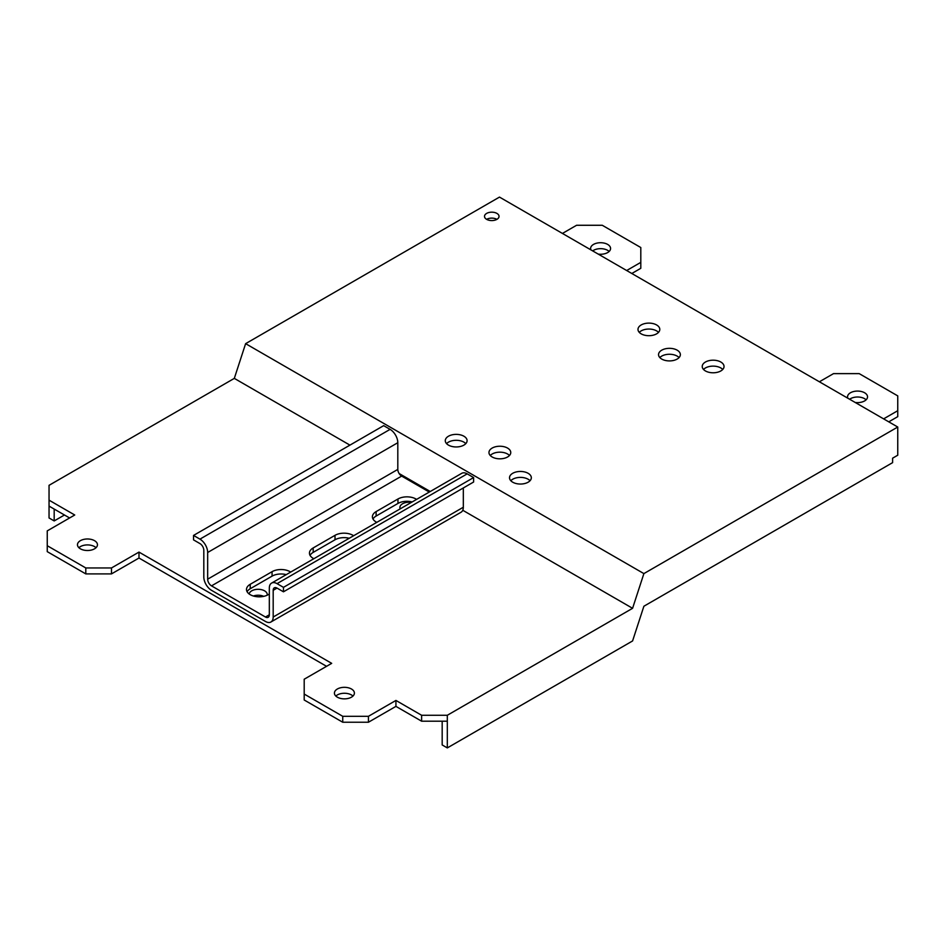 <?xml version="1.0" encoding="UTF-8"?>
<svg xmlns="http://www.w3.org/2000/svg" width="945" height="945" viewBox="0 0 945 945"><rect width="100%" height="100%" fill="white"/><g stroke="black" fill="none" stroke-linecap="round" stroke-linejoin="round"><path stroke-width="1.42" d="M447.316 721.2L447.316 747.908L632.583 640.946L643.888 606.241L892.612 462.637L892.612 458.183L897.75 455.218L897.75 427.034L499.48 197.092L245.617 343.661L643.888 573.603L632.583 608.308L447.316 715.27L447.316 721.2L421.624 721.2L395.931 706.376L368.432 722.24L342.74 722.24L304.195 699.997L304.195 694.055L342.74 716.31L368.432 716.31L395.931 700.434L421.624 715.27L447.316 715.27M304.195 694.055L304.195 679.219L331.695 663.355L138.986 552.093L111.486 567.957L85.794 567.957L47.25 545.714L47.25 530.877L74.738 515.001L49.045 500.165L49.045 485.328L234.313 378.378L245.617 343.661M69.599 517.966L49.045 506.107L49.045 517.966L54.184 520.931L64.461 515.001M54.184 509.071L54.184 520.931M47.25 545.714L47.25 551.644L85.794 573.898L111.486 573.898L138.986 558.022L326.557 666.319M96.036 547.71A9.993 5.764 0 0 0 94.524 546.6A9.993 5.764 0 0 0 78.896 547.71M352.981 696.063A9.993 5.764 0 0 0 351.481 694.953A9.993 5.764 0 0 0 335.841 696.063M263.738 596.342A9.084 5.245 0 0 0 253.39 596.011M249.126 593.956A9.084 5.245 180 0 1 255.162 589.597A9.084 5.245 180 0 1 264.576 590.838A9.084 5.245 180 0 1 267.234 594.547A9.084 5.245 180 0 1 267.163 595.22M234.313 378.378L349.933 445.13M399.121 473.528L430.247 491.494M462.755 510.265L632.583 608.308M94.524 540.67A9.993 5.764 180 0 1 97.453 544.745A9.993 5.764 180 0 1 91.287 550.073A9.993 5.764 180 0 1 80.396 548.821A9.993 5.764 180 0 1 77.466 544.745A9.993 5.764 180 0 1 83.632 539.418A9.993 5.764 180 0 1 94.524 540.67M400.219 508.835A9.084 5.245 180 0 1 399.9 507.465A9.084 5.245 180 0 1 411.358 502.409M351.481 689.011A9.993 5.764 180 0 1 354.399 693.098A9.993 5.764 180 0 1 348.232 698.426A9.993 5.764 180 0 1 337.341 697.174A9.993 5.764 180 0 1 334.424 693.098A9.993 5.764 180 0 1 340.59 687.759A9.993 5.764 180 0 1 351.481 689.011M643.888 573.603L897.75 427.034M626.665 270.53L640.804 262.367L640.804 247.531L602.26 225.276L576.568 225.276L562.429 233.439M590.885 249.858A9.993 5.764 180 0 1 590.601 248.5A9.993 5.764 180 0 1 596.767 243.16A9.993 5.764 180 0 1 607.659 244.412A9.993 5.764 180 0 1 610.576 248.5A9.993 5.764 180 0 1 598.22 254.099M883.622 418.871L897.75 410.709L897.75 395.884L859.206 373.629L833.514 373.629L819.386 381.78M847.83 398.211A9.993 5.764 180 0 1 847.547 396.841A9.993 5.764 180 0 1 853.713 391.513A9.993 5.764 180 0 1 864.604 392.766A9.993 5.764 180 0 1 867.534 396.841A9.993 5.764 180 0 1 855.166 402.452M866.104 399.806A9.993 5.764 0 0 0 864.604 398.695A9.993 5.764 0 0 0 849.626 399.251M897.75 410.709L897.75 416.651L888.761 421.836M640.804 262.367L640.804 268.297L631.803 273.495M609.159 251.464A9.993 5.764 0 0 0 607.659 250.354A9.993 5.764 0 0 0 592.68 250.897M509.485 455.502A10.903 6.296 0 0 0 507.571 454.013A10.903 6.296 0 0 0 490.254 455.502M679.065 357.588A10.903 6.296 0 0 0 677.163 356.111A10.903 6.296 0 0 0 659.834 357.588M658.511 332.368A10.903 6.296 0 0 0 656.598 330.892A10.903 6.296 0 0 0 639.281 332.368M722.748 369.46A10.903 6.296 0 0 0 720.846 367.971A10.903 6.296 0 0 0 703.517 369.46M530.039 480.721A10.903 6.296 0 0 0 528.125 479.233A10.903 6.296 0 0 0 510.808 480.721M465.802 443.63A10.903 6.296 0 0 0 463.889 442.142A10.903 6.296 0 0 0 446.572 443.63M496.905 219.346A7.265 4.193 0 0 0 486.628 219.346A7.265 4.193 180 0 1 484.502 216.381A7.265 4.193 180 0 1 488.99 212.495A7.265 4.193 180 0 1 496.905 213.405A7.265 4.193 180 0 1 499.043 216.381A7.265 4.193 180 0 1 494.554 220.256A7.265 4.193 180 0 1 486.628 219.346M507.571 448.084A10.903 6.296 180 0 1 510.761 452.537A10.903 6.296 180 0 1 504.039 458.349A10.903 6.296 180 0 1 492.156 456.978A10.903 6.296 180 0 1 488.967 452.537A10.903 6.296 180 0 1 495.688 446.713A10.903 6.296 180 0 1 507.571 448.084M677.163 350.17A10.903 6.296 180 0 1 680.353 354.623A10.903 6.296 180 0 1 673.62 360.435A10.903 6.296 180 0 1 661.748 359.076A10.903 6.296 180 0 1 658.547 354.623A10.903 6.296 180 0 1 665.28 348.811A10.903 6.296 180 0 1 677.163 350.17M656.598 324.95A10.903 6.296 180 0 1 659.799 329.403A10.903 6.296 180 0 1 653.066 335.215A10.903 6.296 180 0 1 641.182 333.857A10.903 6.296 180 0 1 637.993 329.403A10.903 6.296 180 0 1 644.726 323.592A10.903 6.296 180 0 1 656.598 324.95M720.846 362.041A10.903 6.296 180 0 1 724.035 366.495A10.903 6.296 180 0 1 717.302 372.306A10.903 6.296 180 0 1 705.419 370.936A10.903 6.296 180 0 1 702.229 366.495A10.903 6.296 180 0 1 708.963 360.671A10.903 6.296 180 0 1 720.846 362.041M528.125 473.303A10.903 6.296 180 0 1 531.326 477.757A10.903 6.296 180 0 1 524.593 483.568A10.903 6.296 180 0 1 512.71 482.198A10.903 6.296 180 0 1 509.52 477.757A10.903 6.296 180 0 1 516.254 471.933A10.903 6.296 180 0 1 528.125 473.303M463.889 436.212A10.903 6.296 180 0 1 467.09 440.665A10.903 6.296 180 0 1 460.357 446.477A10.903 6.296 180 0 1 448.473 445.119A10.903 6.296 180 0 1 445.284 440.665A10.903 6.296 180 0 1 452.017 434.854A10.903 6.296 180 0 1 463.889 436.212M442.177 721.2L442.177 744.943L447.316 747.908M421.624 715.27L421.624 721.2M395.931 700.434L395.931 706.376M368.432 716.31L368.432 722.24M342.74 716.31L342.74 722.24M138.986 552.093L138.986 558.022M111.486 567.957L111.486 573.898M85.794 567.957L85.794 573.898M49.045 500.165L49.045 506.107M193.536 535.425L199.95 539.134L390.096 429.361L383.67 425.652L193.536 535.425L193.536 539.879L199.95 543.588A5.446 3.142 -120 0 1 203.813 550.262L203.813 576.97A10.903 6.296 60 0 0 211.515 590.318L265.474 621.467A10.903 6.296 -120 0 0 270.931 622.011A10.903 6.296 -120 0 0 273.188 617.026L273.188 590.318A5.446 3.142 -120 0 1 274.31 587.825A5.446 3.142 -120 0 1 277.039 588.097L283.465 591.806L283.465 587.353L473.61 477.568L473.61 482.021L283.465 591.806M310.043 555.365A12.722 7.347 180 0 1 313.173 552.4L335.014 539.784A12.722 7.347 180 0 1 349.225 538.284M247.094 591.712A12.722 7.347 180 0 1 250.224 588.747L272.065 576.131A12.722 7.347 180 0 1 286.264 574.631M373.003 519.018A12.722 7.347 180 0 1 376.122 516.053L397.963 503.437A12.722 7.347 180 0 1 412.174 501.937M376.807 522.349A12.722 7.347 0 0 1 376.122 521.983A12.722 7.347 0 0 1 372.401 516.797A12.722 7.347 0 0 1 376.122 511.599L397.963 498.995A12.722 7.347 0 0 1 415.954 498.995A12.722 7.347 0 0 1 416.591 499.385M473.61 477.568L467.184 473.858L277.039 583.644A10.903 6.296 -120 0 0 271.593 583.1A10.903 6.296 -120 0 0 269.325 588.097L269.325 614.793A5.446 3.142 -120 0 1 268.203 617.286A5.446 3.142 -120 0 1 265.474 617.026L211.515 585.865A5.446 3.142 -120 0 1 207.664 579.19L207.664 552.494A10.903 6.296 60 0 0 199.95 539.134M429.302 492.05L401.66 476.091L211.515 585.865M353.643 535.732A12.722 7.347 0 0 0 353.005 535.331A12.722 7.347 0 0 0 335.014 535.331L313.173 547.946A12.722 7.347 0 0 0 309.452 553.132A12.722 7.347 0 0 0 313.173 558.33A12.722 7.347 0 0 0 313.858 558.696M290.682 572.079A12.722 7.347 0 0 0 290.044 571.678A12.722 7.347 0 0 0 272.065 571.678L250.224 584.293A12.722 7.347 0 0 0 246.491 589.479A12.722 7.347 0 0 0 250.224 594.677A12.722 7.347 0 0 0 268.203 594.677L269.325 594.027M277.039 583.644L283.465 587.353M270.931 622.011L461.065 512.237A10.903 6.296 -120 0 0 463.322 507.241L463.322 487.963M467.184 473.858A10.903 6.296 -120 0 0 461.727 473.327L271.593 583.1M207.664 579.19L397.81 469.417A5.446 3.142 -120 0 0 401.66 476.091M397.81 469.417L397.81 442.709L207.664 552.494M390.096 429.361A10.903 6.296 60 0 1 397.81 442.709M397.963 503.437L397.963 498.995M376.122 511.599L376.122 516.053M265.474 617.026L269.325 614.793M335.014 539.784L335.014 535.331M313.173 547.946L313.173 552.4M272.065 576.131L272.065 571.678M250.224 584.293L250.224 588.747M273.188 617.026L463.322 507.241M277.039 588.097L273.188 590.318"/></g></svg>
